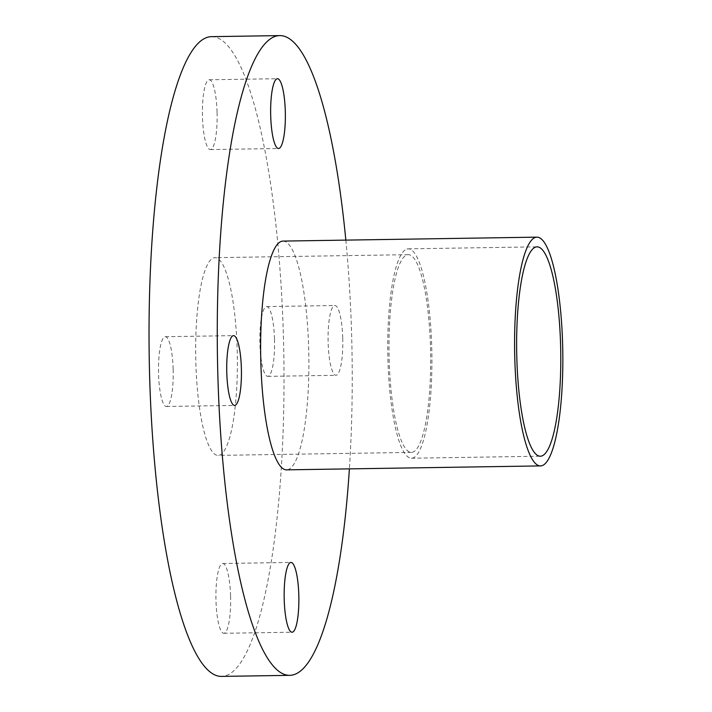<?xml version="1.0" encoding="UTF-8"?>
<svg xmlns="http://www.w3.org/2000/svg" width="712" height="712" viewBox="0 0 712 712"><rect width="100%" height="100%" fill="white"/><g stroke="black" fill="none" stroke-linecap="round" stroke-linejoin="round"><path stroke-width="0.53" stroke-dasharray="3.56 2.67" d="M211.562 36.659A319.911 67.311 -90.9 0 1 283.421 336.651A319.911 67.311 -90.9 0 1 221.485 676.4M230.581 596.22A34.897 7.343 -90.9 0 1 223.826 633.279A34.897 7.343 -90.9 0 1 215.941 598.498A34.897 7.343 -90.9 0 1 222.74 563.495A34.897 7.343 -90.9 0 1 230.581 596.22M173.15 369.421A34.897 7.343 -90.9 0 1 166.385 406.481A34.897 7.343 -90.9 0 1 158.509 371.7A34.897 7.343 -90.9 0 1 165.309 336.696A34.897 7.343 -90.9 0 1 173.15 369.421M217.071 112.505A34.897 7.343 -90.9 0 1 210.316 149.565A34.897 7.343 -90.9 0 1 202.43 114.783A34.897 7.343 -90.9 0 1 209.23 79.771A34.897 7.343 -90.9 0 1 217.071 112.505M274.503 339.304A34.897 7.343 -90.9 0 1 267.748 376.363A34.897 7.343 -90.9 0 1 259.862 341.582A34.897 7.343 -90.9 0 1 266.662 306.578A34.897 7.343 -90.9 0 1 274.503 339.304M219.278 455.208A98.879 20.808 89.1 0 0 237.274 353.294A98.879 20.808 89.1 0 0 214.988 257.664A98.879 20.808 89.1 0 0 195.72 356.854A98.879 20.808 89.1 0 0 218.059 455.395A98.879 20.808 89.1 0 0 219.278 455.208M282.976 241.092A114.392 24.066 -90.9 0 1 308.821 355.101A114.392 24.066 -90.9 0 1 286.527 469.849M345.836 240.113A319.911 67.311 -90.9 0 1 351.648 335.592A319.911 67.311 -90.9 0 1 349.387 468.87M342.73 338.245A34.897 7.343 -90.9 0 1 335.975 375.304A34.897 7.343 -90.9 0 1 328.09 340.523A34.897 7.343 -90.9 0 1 334.889 305.519A34.897 7.343 -90.9 0 1 342.73 338.245M406.917 249.049A104.7 22.027 -90.9 0 1 408.216 248.844A104.7 22.027 -90.9 0 1 431.864 353.188A104.7 22.027 -90.9 0 1 411.465 458.217A104.7 22.027 -90.9 0 1 387.871 356.952A104.7 22.027 -90.9 0 1 406.917 249.049M430.511 347.385A98.879 20.808 -90.9 0 1 412.595 452.209A98.879 20.808 -90.9 0 1 411.376 452.396A98.879 20.808 -90.9 0 1 389.037 353.855A98.879 20.808 -90.9 0 1 408.305 254.665A98.879 20.808 -90.9 0 1 430.511 347.385M210.316 149.565L278.543 148.505M209.23 79.771L277.457 78.721M223.826 633.279L292.053 632.229M222.74 563.495L290.968 562.436M166.385 406.481L234.613 405.422M165.309 336.696L233.536 335.637M267.748 376.363L335.975 375.304M266.662 306.578L334.889 305.519M411.465 458.217L540.337 456.214M408.216 248.844L537.088 246.842M408.305 254.665L214.988 257.664M411.376 452.396L218.059 455.395"/><path stroke-width="1.07" d="M535.522 237.372A114.392 24.066 -90.9 0 1 536.937 237.149A114.392 24.066 -90.9 0 1 562.783 351.158A114.392 24.066 -90.9 0 1 540.488 465.906A114.392 24.066 -90.9 0 1 514.705 355.27A114.392 24.066 -90.9 0 1 535.522 237.372M535.798 247.046A104.7 22.027 -90.9 0 1 537.088 246.842A104.7 22.027 -90.9 0 1 560.736 351.185A104.7 22.027 -90.9 0 1 540.337 456.214A104.7 22.027 -90.9 0 1 516.743 354.959A104.7 22.027 -90.9 0 1 535.798 247.046M349.387 468.87A319.911 67.311 -90.9 0 1 289.713 675.341L221.485 676.4A319.911 67.311 -90.9 0 1 149.217 357.575A319.911 67.311 -90.9 0 1 211.562 36.659L279.789 35.6A319.911 67.311 -90.9 0 1 345.836 240.113M540.488 465.906L286.527 469.849A114.392 24.066 -90.9 0 1 260.752 359.213A114.392 24.066 -90.9 0 1 281.569 241.315A114.392 24.066 -90.9 0 1 282.976 241.092L536.937 237.149M298.809 595.161A34.897 7.343 -90.9 0 1 292.053 632.229A34.897 7.343 -90.9 0 1 284.168 597.448A34.897 7.343 -90.9 0 1 290.968 562.436A34.897 7.343 -90.9 0 1 298.809 595.161M289.713 675.341A319.911 67.311 -90.9 0 1 217.445 356.516A319.911 67.311 -90.9 0 1 279.789 35.6M285.298 111.446A34.897 7.343 -90.9 0 1 278.543 148.505A34.897 7.343 -90.9 0 1 270.658 113.724A34.897 7.343 -90.9 0 1 277.457 78.721A34.897 7.343 -90.9 0 1 285.298 111.446M241.377 368.362A34.897 7.343 -90.9 0 1 234.613 405.422A34.897 7.343 -90.9 0 1 226.736 370.64A34.897 7.343 -90.9 0 1 233.536 335.637A34.897 7.343 -90.9 0 1 241.377 368.362"/></g></svg>

